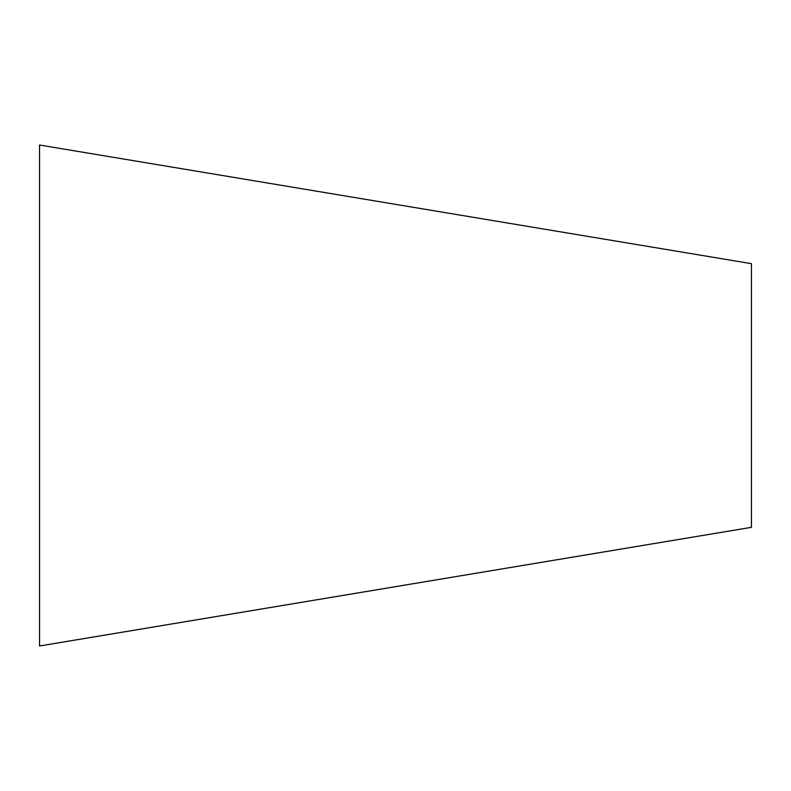 <?xml version="1.0" encoding="UTF-8"?>
<svg xmlns="http://www.w3.org/2000/svg" width="791" height="791" viewBox="0 0 791 791"><rect width="100%" height="100%" fill="white"/><g stroke="black" fill="none" stroke-linecap="round" stroke-linejoin="round"><path stroke-width="1.19" d="M751.45 263.67L751.45 527.33L39.55 645.98L39.55 145.02L751.45 263.67"/></g></svg>
